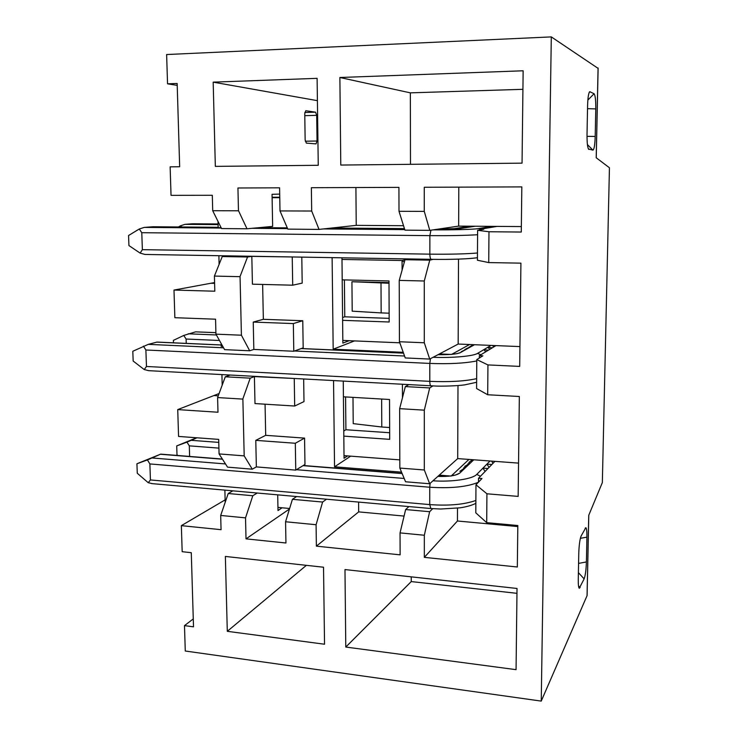 <?xml version="1.0" encoding="UTF-8"?>
<svg xmlns="http://www.w3.org/2000/svg" width="738" height="738" viewBox="0 0 738 738"><rect width="100%" height="100%" fill="white"/><g stroke="black" fill="none" stroke-linecap="round" stroke-linejoin="round"><path stroke-width="1.11" d="M315.569 112.185L305.781 110.718L304.757 113.615L305.145 139.962L306.344 143.107L316.039 143.892L317.045 141.004L316.703 115.349L315.569 112.185L304.831 112.471M598.112 68.385L551.304 36.9L166.631 54.538L167.544 83.818L177.157 83.459L179.666 166.751L170.137 166.853L171.031 195.349L212.304 195.284L212.71 210.708L238.503 210.791M167.544 83.818L177.212 85.377M232.839 490.835L228.217 493.519L252.802 495.742L245.533 517.864L220.69 515.447L221.059 529.681L181.354 525.65L182.175 551.692L191.28 552.697L193.513 626.83L184.482 625.63L193.273 618.914M458.805 187.138L458.649 226.114L521.351 226.575M486.923 493.787L486.702 522.661L475.798 512.855L475.973 484.783L486.923 493.787L518.159 496.397L519.34 396.5L487.698 394.747L476.591 388.548L476.785 359.581L482.855 355.845L479.34 355.688L495.945 345.605L458.169 344.046L458.51 259.121M457.994 385.559L457.698 458.593L518.556 463.113M292.239 257.064L292.7 285.2L252.424 284.176L251.824 256.381L292.866 256.972M239.979 276.676L247.544 256.99M240.016 276.676L214.417 276.077L222.249 256.556L247.581 256.99M218.882 255.708L219.103 264.398M240.062 276.676L241.409 335.209L249.693 350.79L224.592 349.637L215.939 334.157L215.551 319.194L174.86 317.7L173.993 290.062L214.813 291.206L214.417 276.077M227.322 255.846L222.249 256.556M215.939 334.157L241.409 335.209M253.826 349.425L293.789 351.251L293.337 323.576L253.235 322.082L253.826 349.425L249.693 350.79M222.784 346.399L221.197 346.334L221.123 343.438M294.25 378.732L294.693 406.029L254.988 403.566L254.407 376.592L294.748 378.52M242.793 399.101L250.21 378.16M242.839 399.101L217.599 397.57L225.274 376.804L250.256 378.16L254.407 376.592M222.193 385.144L221.926 374.609M217.599 397.57L217.987 412.238L177.729 409.599L178.568 436.435L218.697 439.396L219.075 453.916L244.186 455.881L252.295 469.184L227.553 467.145L219.075 453.916M230.118 375.052L225.274 376.804M242.876 399.101L244.186 455.881M256.354 466.905L255.782 440.365L295.311 443.261L295.754 470.115L256.354 466.905L252.295 469.184M225.191 502.329L224.878 490.124M277.709 494.847L278.005 510.539L282.082 507.79M257.248 493.021L252.802 495.742M358.594 502.071L358.677 511.886L404.083 516.074M517.808 526.563L457.44 521L457.495 508.168M478.492 482.163L478.519 478.252L481.969 478.528L475.973 484.783M478.519 478.252L494.921 461.361M479.34 355.688L479.331 358.013M519.93 346.592L495.945 345.605M480.189 229.878L480.198 229.241L496.988 226.4M480.198 229.241L483.759 229.269L477.615 230.321L477.421 260.237L488.731 262.58L520.917 263.152L519.7 366.408L487.938 364.923L487.698 394.747M403.538 225.708L356.233 225.358L355.91 187.535M433.123 259.361L429.774 260.145L424.285 280.994L399.23 280.403L405.005 259.721L429.774 260.145M424.295 342.773L429.719 359.074L405.254 357.948L399.433 341.749L424.295 342.773L424.285 280.994M458.169 344.046L429.719 359.074M432.92 385.946L429.7 387.92L424.313 410.162L424.322 469.986L429.654 483.759L405.577 481.776L399.839 468.067L424.322 469.986M457.698 458.593L429.654 483.759M356.233 225.358L319.028 229.407L311.685 211.022L311.362 187.701L398.926 187.369L399 211.299L424.276 211.382L429.784 230.367L404.931 230.145L399 211.299M404.452 228.614L331.777 228.014M458.649 226.114L429.784 230.367M439.691 228.909L451.924 229.011L470.226 226.197M439.479 353.917L451.508 354.452L469.58 344.517M439.267 475.134L451.121 476.075L468.944 459.423M408.917 506.572L405.642 509.543L429.636 511.711L424.332 535.253L400.051 532.891L405.642 509.543M432.726 508.685L429.636 511.711M295.754 470.115L304.969 464.46L304.563 438.114L295.311 443.261M265.062 404.193L265.689 435.328L255.782 440.365M265.689 435.328L304.563 438.114M303.659 379L304.001 401.592L294.693 406.029M293.789 351.251L303.18 347.866L302.764 320.735L293.337 323.576M262.636 284.434L263.346 319.305L253.235 322.082M263.346 319.305L302.764 320.735M251.824 256.381L247.627 256.99M301.796 257.119L302.193 283.115L292.7 285.2M173.993 290.062L210.902 283.254L214.61 283.346L210.902 283.254L214.592 282.571M177.729 409.599L213.891 395.559L218.245 395.826L213.891 395.559L219.085 393.548M588.878 149.445C587.605 148.356 586.987 143.329 587.024 134.371L587.596 105.488C587.854 97.333 588.583 92.739 589.773 91.687L594.072 93.735C595.271 95.22 595.843 100.285 595.778 108.91L595.206 136.465C594.92 144.916 594.155 149.473 592.928 150.146L588.38 148.938M578.776 553.251C579.072 544.93 579.865 539.146 581.166 535.908L585.815 527.688C586.618 528.27 586.987 531.434 586.913 537.172L586.396 561.941C586.129 569.828 585.372 575.474 584.145 578.878L579.256 588.315C578.527 587.494 578.195 584.413 578.269 579.081L578.776 553.251M551.304 36.9L541.24 701.1L587.051 595.686L588.73 515.336L602.346 482.578L609.44 167.757L596.193 157.757L598.066 67.997M181.354 525.65L225.127 499.884M220.69 515.447L228.217 493.519M245.533 517.864L246.012 538.86L285.947 543.002L285.569 521.757L292.423 499.322L322.607 502.043L316.085 524.727L316.381 546.157L400.125 554.847L400.051 532.891M289.462 509.017L246.012 538.86M326.537 499.211L322.607 502.043M358.677 511.886L316.381 546.157M457.44 521L424.332 557.356L424.332 535.253M486.702 522.661L517.818 525.521L517.329 566.996L424.332 557.356M476.785 359.581L487.938 364.923M488.731 262.58L488.98 231.75L477.615 230.321M488.98 231.75L521.286 232.036L521.821 186.898L424.276 187.267L424.276 211.382M381.638 399.037L381.795 427.007L353.225 423.64L352.985 397.367M389.655 427.523L381.795 427.007M380.993 283.041L381.159 312.912L352.201 311.168L351.934 281.722L389 283.235M389.129 313.18L381.159 312.912M408.566 258.946L405.005 259.721M399.433 341.749L399.23 280.403M408.741 384.655L405.328 386.592L429.7 387.92M424.313 410.162L399.645 408.658L405.328 386.592M399.645 408.658L399.839 468.067M333.539 380.614L334.535 466.813L401.537 472.135M332.118 257.636L333.179 349.203L403.234 352.312M296.575 496.536L292.423 499.322M316.085 524.727L285.569 521.757M246.962 228.78L221.548 228.559L212.71 210.708M218.005 221.409L218.162 227.664L221.114 227.682M311.685 211.022L279.997 210.92L287.829 229.131L319.028 229.407M347.589 455.918L344.046 458.243L343.253 381.131M349.148 340.688L342.856 343.096L341.971 257.802M339.877 77.499L340.781 165.054L522.052 163.144L523.141 70.783L339.877 77.499L410.356 92.85L410.485 164.316M215.339 166.373L318.253 165.294L317.109 78.339L213.171 82.139L215.339 166.373M345.781 647.051L344.978 569.57L517.024 588.463L516.065 669.661L345.781 647.051L411.25 581.581L411.241 576.848M225.367 556.443L227.295 631.313L324.536 644.228L323.53 567.218L225.367 556.443M184.482 625.63L185.275 651.017L541.24 701.1M238.466 210.791L237.94 187.987L279.591 187.821L279.997 210.92M238.54 210.791L246.999 228.78L272.645 226.4L272.045 194.306L279.702 194.094M351.934 281.722L388.991 282.617M354.526 340.91L333.179 349.203M350.67 456.149L334.535 466.813M587.051 595.686L587.134 594.367M306.381 565.336L227.295 631.313M411.25 581.581L516.969 593.334M317.405 100.663L213.171 82.139M522.919 89.316L410.356 92.85M345.578 396.933L345.91 429.747L389.673 432.736M344.397 279.896L344.766 316.814L389.157 318.355M402.09 270.163L402.062 260.505L404.313 262.202M341.989 259.453L402.062 260.505L404.968 259.868M279.767 197.683L272.11 197.692M272.101 197.249L279.757 197.24M289.619 508.491L277.949 507.403M399.811 342.801L342.829 340.421M342.626 320.338L389.175 321.999L388.991 280.957L342.201 279.85M344.766 316.814L342.589 317.515M343.816 436.13L389.701 439.35L389.526 399.498L343.41 396.804M399.811 459.885L344.019 455.641M402.459 397.736L402.422 384.314M345.91 429.747L343.77 431.01M461.232 351.722L466.933 348.945L464.912 349.434M466.139 348.76L471.176 346.574L469.165 347.054M470.374 346.39L473.501 344.674M485.752 351.795L483.805 349.664L488.344 350.218M493.676 346.98L492.532 345.467M489.774 349.351L487.827 347.266L492.292 347.829M221.169 344.95L156.991 342.081L148.283 344.36L132.803 351.27L133.163 361.039L144.242 369.563L146.465 366.472L429.793 381.343L429.802 363.419L145.884 349.996L146.465 366.472M148.725 370.67L144.242 369.563M145.884 349.996L143.421 346.14M196.603 437.763L176.714 445.909L176.991 454.82L177.803 455.484M218.928 448.123L189.306 445.853L186.954 442.145L197.018 437.791M189.306 445.853L189.62 456.425M186.954 442.145L176.714 445.909M459.82 471.324L466.324 466.877L463.676 467.855M464.7 466.407L470.512 462.892L467.874 463.861M468.888 462.449L472.569 459.7M485.106 471.471L482.938 468.15L487.984 468.501M492.938 463.399L491.665 461.112M489.073 467.375L486.914 464.128L491.877 464.488M149.879 463.934L147.434 459.949L160.718 454.119L136.927 463.768L137.277 473.261L148.237 482.707L150.432 479.949L429.728 504.598L429.737 487.228L149.879 463.934L150.432 479.949M152.259 483.639L148.237 482.707M147.434 459.949L136.927 463.768M215.902 332.635L195.588 331.851L183.734 335.458L173.384 340.366L173.458 342.819M219.472 340.476L186.105 339.037L186.234 343.391M186.105 339.037L183.734 335.458M181.806 226.99L180.413 225.837L184.97 224.343L192.489 223.78L218.07 223.965L192.489 223.78M180.413 225.837L178.495 226.963M465.309 227.784L466.665 227.572M469.645 227.11L470.964 226.898M473.861 226.446L474.829 226.234M486.038 228.254L484.691 227.562L487.809 227.95M494.054 226.898L493.252 226.372M494.811 226.381L495.724 226.612M490.106 227.562L488.768 226.889L491.822 227.276M153.006 226.76L144.224 227.405L139.279 229.001L128.56 235.514L128.929 245.569L140.137 253.116L142.369 249.665L429.857 254.149L429.867 235.643L141.779 232.701L142.369 249.665M431.186 259.315L144.897 254.444L140.137 253.116M141.779 232.701L139.279 229.001M305.264 141.216L317.045 141.004M304.785 115.654L316.703 115.349M580.133 587.614L578.509 585.852M578.389 572.642L584.145 578.878M578.574 563.398L586.396 561.941M580.363 538.316L586.913 537.172M595.206 136.465L587.005 136.336M587.531 108.661L595.778 108.91M587.854 100.091L594.072 93.735M592.918 150.146L587.411 144.565L592.928 150.146M589.09 92.665L590.031 91.706M457.182 353.613L460.337 352.644L474.488 344.72M480.862 354.766L477.541 353.401L490.964 345.402M460.337 352.644C456.61 354.185 449.174 354.858 438.04 354.674M156.705 342.128L221.169 345.006M301.205 348.585L403.529 353.151M148.283 344.36L223.559 347.782M294.48 351.002L404.562 356.011M477.541 353.401C473.39 356.177 452.265 358.087 433.077 357.293M476.776 360.937C464.903 363.317 449.248 364.148 429.802 363.419L430.439 358.696M476.656 378.649C464.82 381.251 449.193 382.146 429.793 381.343C429.839 384.009 430.236 385.513 430.964 385.845L431.093 385.854M191.373 440.337L218.78 442.385M455.586 475.023L459.811 473.067L473.787 459.783M480.447 476.268L476.757 474.396L490.023 460.992M459.811 473.067C456.13 475.641 448.815 476.748 437.846 476.407M160.478 454.267L222.479 459.221M303.023 465.65L402.145 473.575M152.222 457.984L225.496 463.944M296.427 469.7L404.184 478.464M476.757 474.396C472.652 479.054 451.85 482.182 432.966 480.789M478.418 482.237C467.283 486.895 451.056 488.556 429.737 487.228L430.134 483.325M475.872 500.456C464.211 504.561 448.824 505.945 429.728 504.598L430.872 508.537M195.588 331.851L215.902 332.681M188.218 333.797L216.391 334.969M184.97 224.343L218.088 224.592M459.663 228.614L475.217 226.234M480.632 229.167L478.353 228.614L491.942 226.363M477.44 257.645C471.942 258.863 450.226 259.675 431.398 259.324L431.26 259.333C430.402 258.992 429.931 257.267 429.857 254.149C449.58 254.379 465.447 253.992 477.468 253.005M460.881 228.476L438.234 229.121M152.821 226.76L218.153 227.295L152.941 226.751M259.241 227.636L287.294 227.867M329.868 228.227L404.525 228.845L329.914 228.217M144.224 227.405L221.299 228.06M251.889 228.319L287.617 228.623M323.401 228.928L404.765 229.619M478.353 228.614C474.156 229.398 452.698 230.007 433.197 229.859M477.587 234.73C465.54 235.477 449.636 235.791 429.867 235.643L430.937 230.191M588.786 515.198L587.107 595.548M585.188 528.224L585.815 527.688M598.121 68.044L596.249 157.794M589.33 92.149L589.773 91.687M476.637 382.284L464.728 384.867C456.435 386.057 440.66 386.288 436.213 386.066L148.329 370.651M301.353 348.53L403.511 353.087M438.151 354.618L450.171 354.397M451.887 354.249L456.721 353.696M475.853 503.316C472.117 505.281 466.868 506.775 460.097 507.818L440.706 509.026L430.688 508.519L151.53 483.575M160.764 454.128L222.359 459.045M303.272 465.503L402.062 473.39M438.031 476.241C437.191 476.259 444.433 476.582 449.377 475.936M451.601 475.623L455.3 475.097M477.44 257.719C466.684 259.093 451.296 259.628 431.26 259.333L144.897 254.444M259.287 227.636L287.285 227.867M438.271 229.112L450.983 229.001M452.182 228.964L459.193 228.651"/></g></svg>
